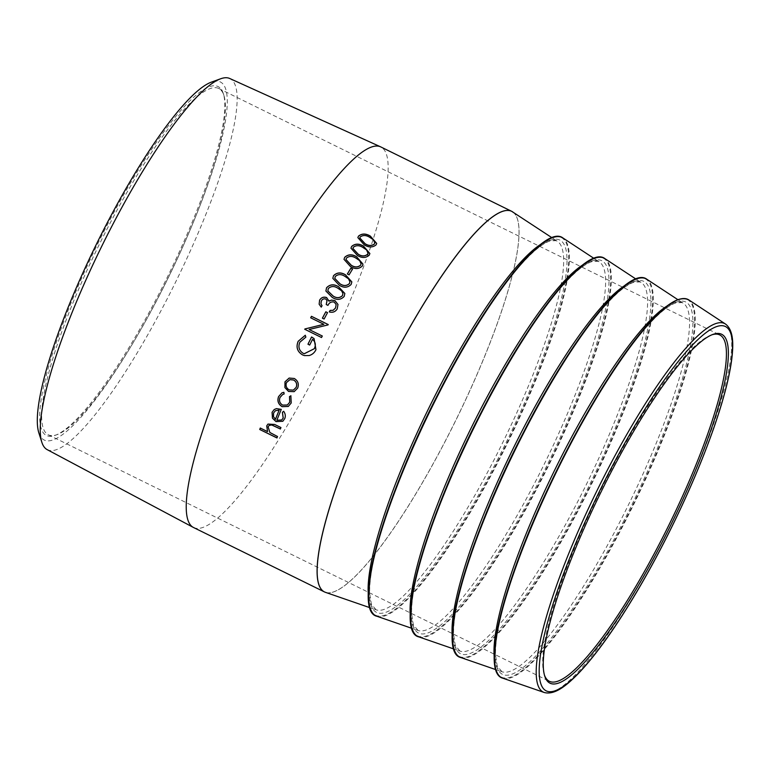 <?xml version="1.0" encoding="UTF-8"?>
<svg xmlns="http://www.w3.org/2000/svg" width="771" height="771" viewBox="0 0 771 771"><rect width="100%" height="100%" fill="white"/><g stroke="black" fill="none" stroke-linecap="round" stroke-linejoin="round"><path stroke-width="0.58" stroke-dasharray="3.85 2.89" d="M105.338 228.688A194.427 38.589 116.2 0 0 55.242 435.316A194.427 38.589 116.2 0 0 166.902 278.061A194.427 38.589 116.2 0 0 223.339 93.628A194.427 38.589 116.2 0 0 105.338 228.688M38.829 432.801A199.516 39.6 116.2 0 0 159.915 294.204A199.516 39.6 116.2 0 0 211.321 82.16M160.272 293.732A193.001 38.309 -63.8 0 1 57.064 434.651A193.001 38.309 -63.8 0 1 48.342 434.815A193.001 38.309 -63.8 0 1 106.793 229.546A193.001 38.309 -63.8 0 1 218.733 88.463A193.001 38.309 -63.8 0 1 223.927 95.479A193.001 38.309 -63.8 0 1 160.272 293.732M711.912 334.797A193.001 38.309 116.2 0 0 711.016 335.096A193.001 38.309 116.2 0 0 600.175 491.204A193.001 38.309 116.2 0 0 544.162 674.278A193.001 38.309 116.2 0 0 544.471 675.174M193.579 527.537A212.083 42.097 116.2 0 0 316.582 372.499A212.083 42.097 116.2 0 0 380.816 146.933M47.166 449.628A206.811 41.046 116.2 0 0 167.336 298.57A206.811 41.046 116.2 0 0 229.739 78.497M376.682 243.491L376.084 244.937C372.74 247.703 368.817 247.722 364.298 245.014L357.85 237.651M374.793 243.058L373.395 239.868L369.511 237.304C365.974 235.174 362.871 235.097 360.182 237.063L359.787 237.979M260.347 427.982A211.909 42.058 116.2 0 0 260.319 428.05L267.614 431.558M267.971 424.079L274.727 424.416L280.991 427.5A211.909 42.058 116.2 0 0 280.422 428.965L280.365 429.013M269.118 425.409L268.192 426.816L269.917 432.425L277.56 436.453A211.909 42.058 116.2 0 0 277.02 437.889L276.982 437.88M283.699 411.28L283.699 411.28C285.434 413.603 285.8 416.032 284.788 418.576L282.822 421.274M274.254 409.507L276.519 408.572L281.328 409.334A211.909 42.058 116.2 0 0 276.924 420.214L281.762 419.954M275.42 410.702L273.647 412.957L273.541 416.648L275.478 419.318M282.726 394.463L280.085 397.422C278.909 400.65 279.767 403.194 282.668 405.074L287.381 404.977M290.918 395.745L291.265 402.944L288.335 406.442M281.945 392.853L283.93 392.304L284.162 393.971M289.192 378.05L294.329 378.474C298.04 380.749 299.167 383.939 297.731 388.054L294.146 391.658M289.935 379.65L286.542 382.561C285.501 385.712 286.407 388.16 289.25 389.885L293.375 390.116M305.846 337.158L299.89 342.218C298.001 346.902 299.1 350.603 303.196 353.301L304.275 353.725M312.978 339.703L312.554 339.385A211.909 42.058 116.2 0 0 309.72 345.071L307.995 344.223A211.909 42.058 116.2 0 0 307.995 344.223L307.966 344.203M314.096 338.623L315.994 349.687C314.568 352.694 312.303 354.65 309.19 355.547L304.42 355.585M305.287 335.25L305.875 337.187M323.897 324.34L310.665 317.806M328.224 324.581L328.263 324.591A211.909 42.058 116.2 0 0 328.08 324.938L309.142 329.545M322.326 336.031L322.326 336.031A211.909 42.058 116.2 0 0 321.546 337.544L304.767 329.294M327.53 312.64L327.55 312.689A211.909 42.058 116.2 0 0 324.138 319.059L322.394 318.172M321.247 307.147L319.146 304.256M328.899 300.488L329.005 301.191M337.977 304.468L337.245 308.92C335.395 311.898 332.754 312.91 329.313 311.947L329.294 311.908A211.909 42.058 116.2 0 0 329.313 311.947M336.146 304.603L334.267 302.165C331.395 301.49 329.294 302.579 327.954 305.422L326.239 304.574M327.039 300.651L325.786 299.052C323.839 298.541 322.355 299.196 321.353 301.027L320.948 303.793M322.037 305.682L322.066 305.711A211.909 42.058 116.2 0 0 321.256 307.186M344.839 293.51L344.174 296.527C340.792 299.996 336.85 300.333 332.34 297.529L325.911 291.091M342.922 293.414L341.543 290.821L337.669 288.142C334.142 285.954 331.01 286.118 328.282 288.643L327.858 290.937M351.836 281.964L351.152 284.489C347.76 287.843 343.808 288.123 339.298 285.337L332.821 278.379M349.918 281.82L348.521 278.89L344.647 276.24C341.119 274.062 337.987 274.177 335.25 276.606L334.787 278.418M352.52 269.137L352.559 269.156A211.909 42.058 116.2 0 0 349.07 274.9L347.355 273.975M362.977 264.174L362.303 266.111C358.92 269.224 354.978 269.407 350.468 266.65L343.991 259.403M361.069 263.875L359.671 260.723L355.788 258.102C352.26 255.943 349.138 255.982 346.41 258.227L345.967 259.538M369.868 253.582L369.232 255.249C365.868 258.198 361.927 258.304 357.416 255.567L350.959 248.214M367.969 253.206L366.572 250.016L362.698 247.424C359.161 245.274 356.048 245.255 353.34 247.375L352.916 248.464M502.779 678.181A210.83 41.846 116.2 0 0 624.096 523.663A210.83 41.846 116.2 0 0 688.86 299.938M725.511 324.051A205.375 40.767 -63.8 0 1 662.424 541.984A205.375 40.767 -63.8 0 1 544.249 692.503M680.523 298.955A210.416 41.769 -63.8 0 1 623.575 523.364A210.416 41.769 -63.8 0 1 496.919 672.177M622.852 522.719A207.486 41.181 116.2 0 0 661.557 311.744A207.486 41.181 116.2 0 0 497.902 630.186A207.486 41.181 116.2 0 0 622.852 522.719M460.817 657.538A210.83 41.846 116.2 0 0 582.134 503.02A210.83 41.846 116.2 0 0 646.898 279.295M666.722 306.193A205.414 40.776 -63.8 0 1 683.318 303.254A205.414 40.776 -63.8 0 1 620.221 521.225A205.414 40.776 -63.8 0 1 502.027 671.772A205.414 40.776 -63.8 0 1 494.23 656.834M638.561 278.312A210.416 41.769 -63.8 0 1 581.613 502.721A210.416 41.769 -63.8 0 1 454.957 651.534M580.891 502.075A207.486 41.181 116.2 0 0 619.595 291.101A207.486 41.181 116.2 0 0 455.94 609.543A207.486 41.181 116.2 0 0 580.891 502.075M418.855 636.904A210.83 41.846 116.2 0 0 540.172 482.376A210.83 41.846 116.2 0 0 604.936 258.651M624.761 285.549A205.414 40.776 -63.8 0 1 641.356 282.61A205.414 40.776 -63.8 0 1 578.26 500.581A205.414 40.776 -63.8 0 1 460.065 651.129A205.414 40.776 -63.8 0 1 452.269 636.191M596.6 257.668A210.416 41.769 -63.8 0 1 539.652 482.077A210.416 41.769 -63.8 0 1 412.996 630.89M538.929 481.432A207.486 41.181 116.2 0 0 577.633 270.457A207.486 41.181 116.2 0 0 413.979 588.899A207.486 41.181 116.2 0 0 538.929 481.432M376.903 616.26A210.83 41.846 116.2 0 0 498.211 461.733A210.83 41.846 116.2 0 0 562.975 238.008M582.799 264.906A205.414 40.776 -63.8 0 1 599.395 261.967A205.414 40.776 -63.8 0 1 536.298 479.938A205.414 40.776 -63.8 0 1 418.104 630.485A205.414 40.776 -63.8 0 1 410.307 615.547M554.638 237.034A210.416 41.769 -63.8 0 1 497.69 461.434A210.416 41.769 -63.8 0 1 371.034 610.247M496.967 460.788A207.486 41.181 116.2 0 0 535.681 249.814A207.486 41.181 116.2 0 0 372.017 568.266A207.486 41.181 116.2 0 0 496.967 460.788M325.458 592.34A212.083 42.097 116.2 0 0 447.488 436.906A212.083 42.097 116.2 0 0 512.638 211.861M540.847 244.262A205.414 40.776 -63.8 0 1 557.433 241.333A205.414 40.776 -63.8 0 1 494.336 459.294A205.414 40.776 -63.8 0 1 376.142 609.842A205.414 40.776 -63.8 0 1 368.345 594.904M512.166 211.562A212.083 42.097 -63.8 0 1 447.44 436.878A212.083 42.097 -63.8 0 1 324.938 592.138M48.342 434.815L549.357 681.294M218.733 88.463L719.748 334.932M495.792 669.623L502.027 671.772L497.256 666.154L495.522 655.071C495.204 637.964 500.649 612.425 511.867 578.452C528.511 529.359 551.323 478.454 580.293 425.756C603.828 383.553 625.705 350.844 645.905 327.636C658.559 313.421 668.592 305.171 675.994 302.887C681.863 302.444 684.311 302.56 683.318 303.254L677.805 299.63M453.83 648.98L460.065 651.129L455.295 645.51L453.57 634.427C453.242 617.32 458.687 591.781 469.905 557.809C486.549 508.715 509.361 457.81 538.331 405.112C561.866 362.91 583.743 330.2 603.944 306.993C616.598 292.778 626.63 284.528 634.032 282.244C639.901 281.8 642.349 281.926 641.356 282.61L635.844 278.986M411.868 628.336L418.104 630.485L413.333 624.876L411.608 613.793C411.28 596.687 416.725 571.138 427.944 537.165C444.588 488.072 467.399 437.176 496.37 384.469C519.905 342.266 541.782 309.556 561.982 286.349C574.636 272.134 584.669 263.884 592.07 261.6C597.939 261.157 600.387 261.282 599.395 261.967L593.882 258.343M369.907 607.693L376.142 609.842L371.371 604.233L369.646 593.15C369.319 576.043 374.764 550.494 385.982 516.522C402.626 467.428 425.438 416.533 454.408 363.825C477.953 321.623 499.82 288.913 520.02 265.706C532.674 251.491 542.707 243.241 550.108 240.957C555.978 240.513 558.426 240.639 557.433 241.333L551.92 237.699M223.927 95.479L223.339 93.628M57.064 434.651L55.242 435.316M544.162 674.278L544.75 676.128M711.016 335.096L712.847 334.441"/><path stroke-width="1.16" d="M551.92 237.699L511.674 211.312L380.816 146.933A212.083 42.097 116.2 0 0 380.575 146.818L229.739 78.497A206.811 41.046 116.2 0 0 220.622 78.787L211.321 82.16A199.516 39.6 116.2 0 0 96.741 243.54A199.516 39.6 116.2 0 0 38.829 432.801L41.827 442.226A206.811 41.046 116.2 0 0 47.166 449.628L193.338 527.422A212.083 42.097 116.2 0 0 193.579 527.537L324.437 591.916A212.083 42.097 -63.8 0 1 388.671 366.341A212.083 42.097 -63.8 0 1 511.674 211.312A212.083 42.097 -63.8 0 1 512.166 211.562M544.471 675.174A193.001 38.309 116.2 0 0 549.357 681.294A193.001 38.309 116.2 0 0 661.287 540.211A193.001 38.309 116.2 0 0 719.748 334.932A193.001 38.309 116.2 0 0 711.912 334.797M662.742 541.069A194.427 38.589 -63.8 0 1 544.75 676.128A194.427 38.589 -63.8 0 1 601.178 491.696A194.427 38.589 -63.8 0 1 712.847 334.441A194.427 38.589 -63.8 0 1 662.742 541.069M380.575 146.818A212.083 42.097 116.2 0 0 249.419 318.654A212.083 42.097 116.2 0 0 193.338 527.422M351.595 246.479C354.968 243.52 358.939 243.405 363.517 246.122L369.878 253.534L369.242 255.153C365.888 258.112 361.946 258.218 357.426 255.48L350.969 248.166L351.586 246.566C354.949 243.617 358.92 243.501 363.498 246.219L369.868 253.582M344.666 257.341C348.058 254.218 352.039 254.016 356.616 256.743L362.977 264.125L362.312 266.024C358.939 269.146 354.988 269.33 350.468 266.564L344.001 259.326L344.666 257.427C348.049 254.305 352.029 254.102 356.607 256.83L362.977 264.174M350.844 268.231L352.559 269.079A212.083 42.097 116.2 0 0 349.07 274.823L347.355 273.975A212.083 42.097 116.2 0 1 350.844 268.231L352.52 269.137M333.506 275.739C336.898 272.365 340.888 272.057 345.466 274.813L351.836 281.887L351.142 284.422C347.769 287.776 343.818 288.055 339.298 285.27L332.821 278.35L333.506 275.806C336.898 272.442 340.888 272.134 345.466 274.881L351.836 281.916M326.528 287.785C329.921 284.277 333.901 283.911 338.479 286.677L344.839 293.452L344.165 296.469C340.801 299.938 336.85 300.276 332.33 297.471L325.902 291.033L326.528 287.843C329.921 284.345 333.91 283.979 338.488 286.745L344.839 293.481M321.247 307.147L319.136 304.208L319.608 300.15C321.276 297.452 323.608 296.584 326.596 297.548L328.995 301.143L331.405 300.092L334.922 300.594L337.977 304.468L337.226 308.872C335.395 311.85 332.744 312.862 329.294 311.908A212.083 42.097 116.2 0 1 330.094 310.424L333.12 310.289L335.52 307.995L336.146 304.603L334.257 302.116C331.385 301.442 329.284 302.531 327.945 305.374L326.22 304.526L327.029 300.623L325.776 299.003C323.83 298.483 322.345 299.148 321.343 300.979L320.938 303.774L322.047 305.673A212.083 42.097 116.2 0 0 321.247 307.147M328.889 300.43L329.005 301.191L331.414 300.141L334.932 300.651L337.987 304.497M325.815 311.792L327.53 312.64A212.083 42.097 116.2 0 0 324.119 319.021L322.394 318.172A212.083 42.097 116.2 0 1 325.815 311.792L327.521 312.669M309.113 329.516L328.06 324.899A212.083 42.097 116.2 0 1 328.234 324.562L311.455 316.303A212.083 42.097 116.2 0 0 310.665 317.806L323.878 324.302L304.902 328.947A212.083 42.097 116.2 0 0 304.738 329.265L321.517 337.525A212.083 42.097 116.2 0 1 322.297 336.002L309.113 329.516L322.288 336.011M305.846 337.158L299.861 342.199C297.963 346.892 299.061 350.593 303.157 353.291L304.256 353.725L314.308 348.694C316.052 345.013 315.455 341.9 312.525 339.356A212.083 42.097 116.2 0 0 309.691 345.051L307.966 344.203A212.083 42.097 116.2 0 1 311.58 336.985L314.067 338.604L315.965 349.677C314.539 352.684 312.274 354.641 309.161 355.537L304.42 355.585L302.483 354.862C297.259 351.634 295.823 347.114 298.165 341.302L305.287 335.25L305.846 337.158M289.144 378.06L294.281 378.484C297.991 380.758 299.129 383.958 297.693 388.073L294.146 391.658L288.527 391.437L284.923 387.582L284.991 381.818L289.144 378.06M284.113 393.991L282.706 394.473L280.027 397.45C278.861 400.679 279.719 403.223 282.61 405.103L287.371 404.987L289.723 402.202L289.491 396.641L290.869 395.774L291.216 402.973L288.306 406.462L282.119 406.674C278.244 404.226 277.059 400.872 278.572 396.602L281.935 392.853L283.882 392.333L284.113 393.991L282.755 394.453M283.641 411.319C285.376 413.632 285.742 416.07 284.74 418.614L282.812 421.284L275.999 421.592L272.452 418.19L272.057 412.331L274.225 409.526L276.471 408.611L281.27 409.372A212.083 42.097 116.2 0 0 276.866 420.253L281.733 419.973L283.159 418.065L282.398 412.302L283.641 411.319M259.74 429.486A212.083 42.097 116.2 0 1 260.29 428.04L267.547 431.615L266.727 425.862L267.971 424.079L274.669 424.464L280.933 427.548A212.083 42.097 116.2 0 0 280.365 429.013L271.739 424.975L269.089 425.438L268.135 426.864L269.86 432.483L277.502 436.502A212.083 42.097 116.2 0 0 276.962 437.947L259.74 429.486L276.982 437.88M358.457 236.157C361.792 233.401 365.743 233.362 370.321 236.061L376.691 243.434L376.094 244.841C372.769 247.607 368.846 247.636 364.317 244.918L357.86 237.603L358.438 236.254C361.763 233.497 365.724 233.468 370.302 236.167L376.682 243.491M220.622 78.787A206.811 41.046 116.2 0 0 101.849 246.055A206.811 41.046 116.2 0 0 41.827 442.226M357.85 237.651L358.438 236.254M359.787 237.979L365.088 243.819C368.577 246.007 371.68 246.084 374.388 244.05L374.793 243.058M374.388 244.05L374.802 243.01L373.415 239.762L369.531 237.198C365.994 235.068 362.89 234.991 360.202 236.967L359.797 237.931L365.107 243.713C368.596 245.91 371.699 245.988 374.407 243.954M267.547 431.615L266.785 425.814L268 424.06M280.393 428.946L271.797 424.927L269.089 425.438M260.319 428.05A211.909 42.058 116.2 0 0 259.808 429.428M282.822 421.274L276.057 421.554L272.5 418.152L272.115 412.292L274.254 409.507M281.791 419.935L283.208 418.017L282.446 412.263L283.699 411.28M279.198 410.095L275.449 410.683L273.589 412.996L273.493 416.687L275.478 419.318A211.909 42.058 116.2 0 1 279.198 410.095L275.392 410.721M279.15 410.133A212.083 42.097 116.2 0 0 275.42 419.357M287.419 404.958L289.771 402.183L289.539 396.622L290.918 395.745M288.335 406.442L282.167 406.645C278.292 404.206 277.117 400.843 278.62 396.573L281.945 392.853M294.146 391.658L288.576 391.417L284.971 387.562L285.039 381.809L289.192 378.05M293.635 380.016L289.906 379.66L286.494 382.57C285.463 385.731 286.359 388.179 289.212 389.904L293.356 390.126L296.228 387.321C297.327 384.18 296.459 381.751 293.635 380.016L289.935 379.65M296.228 387.321L296.18 387.331C297.278 384.199 296.421 381.761 293.597 380.026M293.404 390.107L296.18 387.331M304.294 353.735L314.337 348.714C316.081 345.032 315.484 341.929 312.554 339.385M311.58 336.985L311.6 337.004A211.909 42.058 116.2 0 0 307.995 344.213M311.6 337.004L314.076 338.614M304.42 355.585L302.521 354.872C297.298 351.643 295.852 347.123 298.194 341.322L305.306 335.269M304.921 328.966L323.878 324.302M311.455 316.303L311.474 316.341A211.909 42.058 116.2 0 0 310.694 317.816M311.474 316.341L328.224 324.581M325.825 311.841A211.909 42.058 116.2 0 0 322.423 318.192M319.136 304.208L319.618 300.198C321.295 297.51 323.618 296.642 326.605 297.606L329.005 301.191M330.094 310.424L330.113 310.472A211.909 42.058 116.2 0 0 329.333 311.918M330.113 310.472L333.13 310.327L335.53 308.043L336.146 304.603M326.249 304.535L327.049 300.68M320.948 303.822L322.037 305.682M325.911 291.062L326.528 287.843M342.478 295.63L342.922 293.414L341.534 290.754L337.659 288.084C334.132 285.887 331 286.06 328.273 288.585L327.858 290.966L333.149 296.083C336.628 298.358 339.741 298.204 342.478 295.63L342.922 293.452M327.848 290.908L333.139 296.025C336.619 298.3 339.732 298.146 342.478 295.572M332.821 278.379L333.506 275.806M334.787 278.418L340.107 283.93C343.587 286.195 346.699 286.08 349.456 283.593L349.918 281.82L348.521 278.823L344.647 276.172C341.119 273.984 337.987 274.11 335.25 276.538L334.787 278.389L340.098 283.873C343.587 286.128 346.699 286.012 349.456 283.526L349.918 281.849M350.834 268.308A211.909 42.058 116.2 0 0 347.384 273.994M344.001 259.364L344.666 257.427M345.967 259.538L351.268 265.33C354.756 267.556 357.869 267.518 360.616 265.214L361.069 263.875M360.616 265.214L361.069 263.827L359.681 260.637L355.797 258.015C352.27 255.856 349.147 255.895 346.42 258.15L345.967 259.499L351.277 265.243C354.756 267.479 357.869 267.441 360.616 265.137M350.959 248.214L351.586 246.566M352.916 248.464L358.216 254.305C361.695 256.512 364.808 256.531 367.536 254.363L367.969 253.206M367.536 254.363L367.979 253.158L366.591 249.92L362.707 247.327C359.18 245.178 356.057 245.168 353.349 247.279L352.916 248.416L358.226 254.218C361.715 256.425 364.818 256.444 367.555 254.266M663.937 542.495A203.014 40.294 116.2 0 0 701.812 336.069A203.014 40.294 116.2 0 0 541.685 647.64A203.014 40.294 116.2 0 0 663.937 542.495M688.86 299.938A210.83 41.846 116.2 0 0 557.337 470.127A210.83 41.846 116.2 0 0 502.779 678.181L544.249 692.503A205.375 40.767 -63.8 0 1 597.39 489.836A205.375 40.767 -63.8 0 1 725.511 324.051L688.86 299.938C676.851 293.867 656.246 310.761 627.035 350.632C599.838 388.536 573.479 434.555 547.93 488.708C502.432 585.228 480.882 672.823 502.779 678.181M496.919 672.177A210.416 41.769 -63.8 0 1 565.268 453.387A210.416 41.769 -63.8 0 1 680.523 298.955M677.805 299.63L646.898 279.295A210.83 41.846 116.2 0 0 523.721 432.897A210.83 41.846 116.2 0 0 460.817 657.538C435.634 652.285 467.631 539.854 523.307 432.733A210.416 41.769 -63.8 0 1 638.561 278.312M494.23 656.834A205.414 40.776 -63.8 0 1 563.312 452.905A205.414 40.776 -63.8 0 1 666.722 306.193M454.957 651.534A210.416 41.769 -63.8 0 1 523.307 432.743C572.198 336.869 629.175 265.07 646.898 279.295M635.844 278.986L604.936 258.651A210.83 41.846 116.2 0 0 481.759 412.254A210.83 41.846 116.2 0 0 418.855 636.904C393.673 631.651 425.679 519.211 481.345 412.09A210.416 41.769 -63.8 0 1 596.6 257.668M452.269 636.191A205.414 40.776 -63.8 0 1 521.35 432.271A205.414 40.776 -63.8 0 1 624.761 285.549M412.996 630.89A210.416 41.769 -63.8 0 1 481.345 412.1C530.236 316.226 587.213 244.426 604.936 258.651M562.975 238.008A210.83 41.846 116.2 0 0 439.798 391.62A210.83 41.846 116.2 0 0 376.903 616.26C351.711 611.008 383.717 498.567 439.383 391.446C488.274 295.582 545.251 223.783 562.975 238.008L593.882 258.343M410.307 615.547A205.414 40.776 -63.8 0 1 479.389 411.627A205.414 40.776 -63.8 0 1 582.799 264.906M371.034 610.247A210.416 41.769 -63.8 0 1 439.383 391.456A210.416 41.769 -63.8 0 1 554.638 237.034M512.638 211.861A212.083 42.097 116.2 0 0 388.729 366.37A212.083 42.097 116.2 0 0 325.458 592.34L324.437 591.916A212.083 42.097 -63.8 0 0 324.938 592.138M368.345 594.904A205.414 40.776 -63.8 0 1 437.427 390.984A205.414 40.776 -63.8 0 1 540.847 244.262M495.792 669.623L460.817 657.538M453.83 648.98L418.855 636.904M411.868 628.336L376.903 616.26M369.907 607.693L325.458 592.34M544.249 692.503C554.426 695.211 565.75 686.113 576.621 675.28C588.803 662.954 602.334 645.568 617.234 623.132C633.01 599.269 648.584 572.41 663.956 542.553C684.07 503.261 700.521 465.53 713.3 429.37C723.005 401.662 729.106 378.609 731.621 360.202C733.568 344.984 733.867 330.46 725.511 324.051"/></g></svg>
